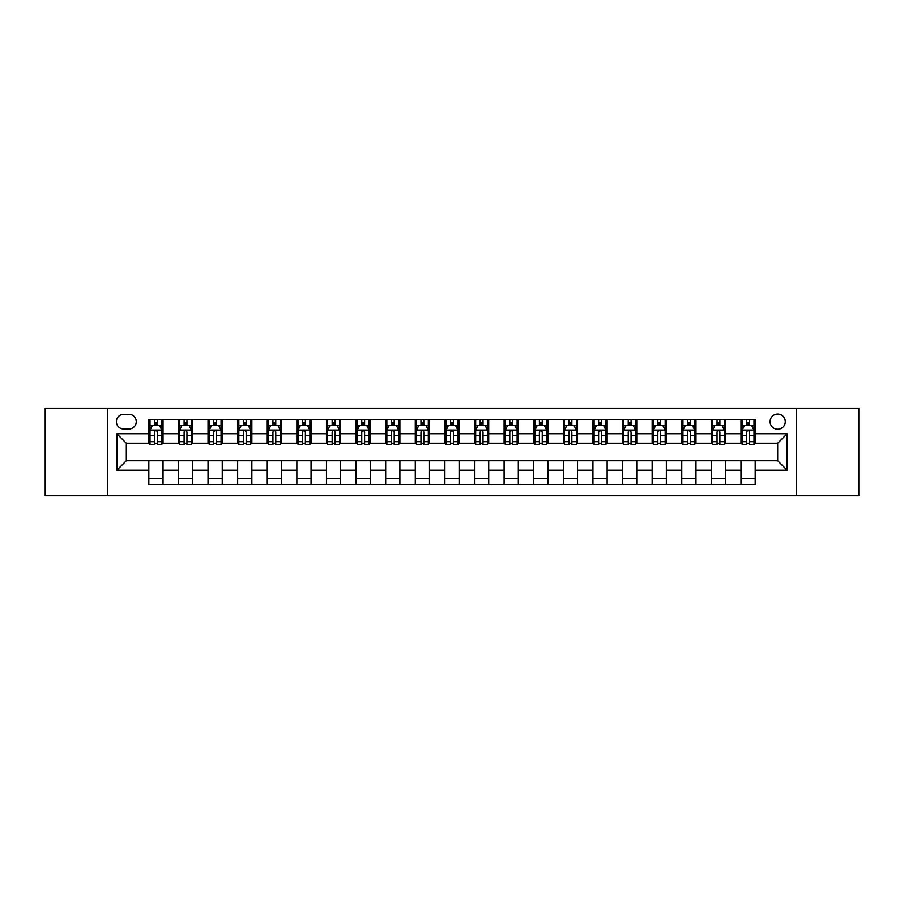 <?xml version="1.0" encoding="UTF-8"?>
<svg xmlns="http://www.w3.org/2000/svg" width="904" height="904" viewBox="0 0 904 904"><rect width="100%" height="100%" fill="white"/><g stroke="black" fill="none" stroke-linecap="round" stroke-linejoin="round"><path stroke-width="1.36" d="M777.677 414.1A7.582 7.582 0 0 0 770.095 421.682A7.582 7.582 0 0 0 777.677 429.264A7.582 7.582 0 0 0 785.26 421.682A7.582 7.582 0 0 0 777.677 414.1M796.627 495.821L858.8 495.821L858.8 408.179L796.627 408.179L796.627 495.821L107.373 495.821L107.373 408.179L45.2 408.179L45.2 495.821L107.373 495.821M123.712 429.027L128.933 429.027A7.345 7.345 0 0 0 136.267 421.682A7.345 7.345 0 0 0 128.933 414.337L123.712 414.337A7.345 7.345 0 0 0 116.379 421.682A7.345 7.345 0 0 0 123.712 429.027M796.627 408.179L107.373 408.179M148.821 470.238L116.853 470.238L116.853 433.762L148.821 433.762L148.821 443.231L126.323 443.231L126.323 460.769L148.821 460.769L148.821 484.567L755.179 484.567L755.179 460.769L777.677 460.769L777.677 443.231L755.179 443.231L755.179 433.762L787.147 433.762L787.147 470.238L755.179 470.238M755.179 433.762L755.179 419.433L148.821 419.433L148.821 433.762M740.964 419.433L740.964 443.231L742.15 443.231M746.647 443.231L749.495 443.231M753.992 443.231L755.179 443.231M740.964 443.231L724.386 443.231M711.358 419.433L711.358 443.231L712.544 443.231M717.041 443.231L719.889 443.231M711.358 443.231L694.78 443.231M681.752 419.433L681.752 443.231L682.938 443.231M687.435 443.231L690.272 443.231M681.752 443.231L665.174 443.231M652.146 419.433L652.146 443.231L653.332 443.231M657.829 443.231L660.666 443.231M652.146 443.231L635.568 443.231M622.54 419.433L622.54 443.231L623.726 443.231M628.223 443.231L631.06 443.231M622.54 443.231L605.951 443.231M592.934 419.433L592.934 443.231L594.109 443.231M598.617 443.231L601.454 443.231M592.934 443.231L576.345 443.231M563.328 419.433L563.328 443.231L564.503 443.231M569.011 443.231L571.848 443.231M563.328 443.231L546.739 443.231M533.71 419.433L533.71 443.231L534.897 443.231M539.394 443.231L542.242 443.231M533.71 443.231L517.133 443.231M504.104 419.433L504.104 443.231L505.291 443.231M509.788 443.231L512.636 443.231M504.104 443.231L487.527 443.231M474.498 419.433L474.498 443.231L475.685 443.231M480.182 443.231L483.03 443.231M474.498 443.231L457.921 443.231M444.892 419.433L444.892 443.231L446.079 443.231M450.576 443.231L453.424 443.231M444.892 443.231L428.315 443.231M415.286 419.433L415.286 443.231L416.473 443.231M420.97 443.231L423.818 443.231M415.286 443.231L398.709 443.231M385.68 419.433L385.68 443.231L386.867 443.231M391.364 443.231L394.212 443.231M385.68 443.231L369.103 443.231M356.074 419.433L356.074 443.231L357.261 443.231M361.758 443.231L364.606 443.231M356.074 443.231L339.497 443.231M326.468 419.433L326.468 443.231L327.655 443.231M332.152 443.231L334.988 443.231M326.468 443.231L309.891 443.231M296.862 419.433L296.862 443.231L298.049 443.231M302.546 443.231L305.382 443.231M296.862 443.231L280.274 443.231M267.256 419.433L267.256 443.231L268.431 443.231M272.94 443.231L275.776 443.231M267.256 443.231L250.668 443.231M237.65 419.433L237.65 443.231L238.825 443.231M243.334 443.231L246.17 443.231M237.65 443.231L221.062 443.231M208.033 419.433L208.033 443.231L209.219 443.231M213.728 443.231L216.564 443.231M208.033 443.231L191.456 443.231M178.427 419.433L178.427 443.231L179.613 443.231M184.111 443.231L186.958 443.231M178.427 443.231L161.85 443.231M148.821 443.231L150.007 443.231M154.505 443.231L157.352 443.231M148.821 460.769L163.036 460.769L163.036 484.567M755.179 460.769L163.036 460.769M163.036 419.433L163.036 443.231M148.821 425.355L150.007 425.355M154.505 425.355L157.352 425.355M161.85 425.355L163.036 425.355M148.821 478.645L163.036 478.645M178.427 460.769L178.427 484.567M192.642 419.433L192.642 443.231M178.427 425.355L179.613 425.355M184.111 425.355L186.958 425.355M191.456 425.355L192.642 425.355M192.642 460.769L192.642 484.567M178.427 478.645L192.642 478.645M208.033 460.769L208.033 484.567M222.248 460.769L222.248 484.567M208.033 478.645L222.248 478.645M222.248 419.433L222.248 443.231M208.033 425.355L209.219 425.355M213.728 425.355L216.564 425.355M221.062 425.355L222.248 425.355M237.65 460.769L237.65 484.567M251.854 460.769L251.854 484.567M237.65 478.645L251.854 478.645M251.854 419.433L251.854 443.231M237.65 425.355L238.825 425.355M243.334 425.355L246.17 425.355M250.668 425.355L251.854 425.355M267.256 460.769L267.256 484.567M281.46 460.769L281.46 484.567M267.256 478.645L281.46 478.645M281.46 419.433L281.46 443.231M267.256 425.355L268.431 425.355M272.94 425.355L275.776 425.355M280.274 425.355L281.46 425.355M296.862 460.769L296.862 484.567M311.066 460.769L311.066 484.567M296.862 478.645L311.066 478.645M311.066 419.433L311.066 443.231M296.862 425.355L298.049 425.355M302.546 425.355L305.382 425.355M309.891 425.355L311.066 425.355M326.468 460.769L326.468 484.567M340.672 460.769L340.672 484.567M326.468 478.645L340.672 478.645M340.672 419.433L340.672 443.231M326.468 425.355L327.655 425.355M332.152 425.355L334.988 425.355M339.497 425.355L340.672 425.355M356.074 460.769L356.074 484.567M370.29 460.769L370.29 484.567M356.074 478.645L370.29 478.645M370.29 419.433L370.29 443.231M356.074 425.355L357.261 425.355M361.758 425.355L364.606 425.355M369.103 425.355L370.29 425.355M385.68 460.769L385.68 484.567M399.896 460.769L399.896 484.567M385.68 478.645L399.896 478.645M399.896 419.433L399.896 443.231M385.68 425.355L386.867 425.355M391.364 425.355L394.212 425.355M398.709 425.355L399.896 425.355M415.286 460.769L415.286 484.567M429.502 460.769L429.502 484.567M415.286 478.645L429.502 478.645M429.502 419.433L429.502 443.231M415.286 425.355L416.473 425.355M420.97 425.355L423.818 425.355M428.315 425.355L429.502 425.355M444.892 460.769L444.892 484.567M459.108 460.769L459.108 484.567M444.892 478.645L459.108 478.645M459.108 419.433L459.108 443.231M444.892 425.355L446.079 425.355M450.576 425.355L453.424 425.355M457.921 425.355L459.108 425.355M474.498 460.769L474.498 484.567M488.714 460.769L488.714 484.567M474.498 478.645L488.714 478.645M488.714 419.433L488.714 443.231M474.498 425.355L475.685 425.355M480.182 425.355L483.03 425.355M487.527 425.355L488.714 425.355M504.104 460.769L504.104 484.567M518.32 460.769L518.32 484.567M504.104 478.645L518.32 478.645M518.32 419.433L518.32 443.231M504.104 425.355L505.291 425.355M509.788 425.355L512.636 425.355M517.133 425.355L518.32 425.355M533.71 460.769L533.71 484.567M547.926 460.769L547.926 484.567M533.71 478.645L547.926 478.645M547.926 419.433L547.926 443.231M533.71 425.355L534.897 425.355M539.394 425.355L542.242 425.355M546.739 425.355L547.926 425.355M563.328 460.769L563.328 484.567M577.532 460.769L577.532 484.567M563.328 478.645L577.532 478.645M577.532 419.433L577.532 443.231M563.328 425.355L564.503 425.355M569.011 425.355L571.848 425.355M576.345 425.355L577.532 425.355M592.934 460.769L592.934 484.567M607.138 460.769L607.138 484.567M592.934 478.645L607.138 478.645M607.138 419.433L607.138 443.231M592.934 425.355L594.109 425.355M598.617 425.355L601.454 425.355M605.951 425.355L607.138 425.355M622.54 460.769L622.54 484.567M636.744 460.769L636.744 484.567M622.54 478.645L636.744 478.645M636.744 419.433L636.744 443.231M622.54 425.355L623.726 425.355M628.223 425.355L631.06 425.355M635.568 425.355L636.744 425.355M652.146 460.769L652.146 484.567M666.35 460.769L666.35 484.567M652.146 478.645L666.35 478.645M666.35 419.433L666.35 443.231M652.146 425.355L653.332 425.355M657.829 425.355L660.666 425.355M665.174 425.355L666.35 425.355M681.752 460.769L681.752 484.567M695.967 460.769L695.967 484.567M681.752 478.645L695.967 478.645M695.967 419.433L695.967 443.231M681.752 425.355L682.938 425.355M687.435 425.355L690.272 425.355M694.78 425.355L695.967 425.355M711.358 460.769L711.358 484.567M725.573 460.769L725.573 484.567M711.358 478.645L725.573 478.645M725.573 419.433L725.573 443.231M711.358 425.355L712.544 425.355M717.041 425.355L719.889 425.355M724.386 425.355L725.573 425.355M740.964 460.769L740.964 484.567M740.964 478.645L755.179 478.645M740.964 425.355L742.15 425.355M746.647 425.355L749.495 425.355M753.992 425.355L755.179 425.355M126.323 443.231L116.853 433.762M126.323 460.769L116.853 470.238M787.147 433.762L777.677 443.231M787.147 470.238L777.677 460.769M157.352 422.507L154.505 422.507M161.85 441.683L157.352 441.683L157.352 444.655L161.85 444.655L161.85 430.214L159.488 425.468L152.38 425.468L150.007 430.214L150.007 444.655L154.505 444.655L154.505 441.683L150.007 441.683M150.007 430.214L150.007 419.433M161.85 430.214L161.85 419.433M154.505 425.468L154.505 419.433M157.352 419.433L157.352 425.468M157.352 441.683L157.352 431.988C156.403 430.157 155.454 430.157 154.505 431.988L154.505 441.683M186.958 422.507L184.111 422.507M191.456 441.683L186.958 441.683L186.958 444.655L191.456 444.655L191.456 430.214L189.094 425.468L181.987 425.468L179.613 430.214L179.613 444.655L184.111 444.655L184.111 441.683L179.613 441.683M179.613 430.214L179.613 419.433M191.456 430.214L191.456 419.433M184.111 425.468L184.111 419.433M186.958 419.433L186.958 425.468M186.958 441.683L186.958 431.988C186.009 430.157 185.06 430.157 184.111 431.988L184.111 441.683M216.564 422.507L213.728 422.507M221.062 441.683L216.564 441.683L216.564 444.655L221.062 444.655L221.062 430.214L218.7 425.468L211.592 425.468L209.219 430.214L209.219 444.655L213.728 444.655L213.728 441.683L209.219 441.683M209.219 430.214L209.219 419.433M221.062 430.214L221.062 419.433M213.728 425.468L213.728 419.433M216.564 419.433L216.564 425.468M216.564 441.683L216.564 431.988C215.615 430.157 214.666 430.157 213.728 431.988L213.728 441.683M246.17 422.507L243.334 422.507M250.668 441.683L246.17 441.683L246.17 444.655L250.668 444.655L250.668 430.214L248.306 425.468L241.198 425.468L238.825 430.214L238.825 444.655L243.334 444.655L243.334 441.683L238.825 441.683M238.825 430.214L238.825 419.433M250.668 430.214L250.668 419.433M243.334 425.468L243.334 419.433M246.17 419.433L246.17 425.468M246.17 441.683L246.17 431.988C245.221 430.157 244.283 430.157 243.334 431.988L243.334 441.683M275.776 422.507L272.94 422.507M280.274 441.683L275.776 441.683L275.776 444.655L280.274 444.655L280.274 430.214L277.912 425.468L270.804 425.468L268.431 430.214L268.431 444.655L272.94 444.655L272.94 441.683L268.431 441.683M268.431 430.214L268.431 419.433M280.274 430.214L280.274 419.433M272.94 425.468L272.94 419.433M275.776 419.433L275.776 425.468M275.776 441.683L275.776 431.988C274.839 430.157 273.889 430.157 272.94 431.988L272.94 441.683M305.382 422.507L302.546 422.507M309.891 441.683L305.382 441.683L305.382 444.655L309.891 444.655L309.891 430.214L307.518 425.468L300.411 425.468L298.049 430.214L298.049 444.655L302.546 444.655L302.546 441.683L298.049 441.683M298.049 430.214L298.049 419.433M309.891 430.214L309.891 419.433M302.546 425.468L302.546 419.433M305.382 419.433L305.382 425.468M305.382 441.683L305.382 431.988C304.445 430.157 303.495 430.157 302.546 431.988L302.546 441.683M334.988 422.507L332.152 422.507M339.497 441.683L334.988 441.683L334.988 444.655L339.497 444.655L339.497 430.214L337.124 425.468L330.017 425.468L327.655 430.214L327.655 444.655L332.152 444.655L332.152 441.683L327.655 441.683M327.655 430.214L327.655 419.433M339.497 430.214L339.497 419.433M332.152 425.468L332.152 419.433M334.988 419.433L334.988 425.468M334.988 441.683L334.988 431.988C334.051 430.157 333.101 430.157 332.152 431.988L332.152 441.683M364.606 422.507L361.758 422.507M369.103 441.683L364.606 441.683L364.606 444.655L369.103 444.655L369.103 430.214L366.73 425.468L359.622 425.468L357.261 430.214L357.261 444.655L361.758 444.655L361.758 441.683L357.261 441.683M357.261 430.214L357.261 419.433M369.103 430.214L369.103 419.433M361.758 425.468L361.758 419.433M364.606 419.433L364.606 425.468M364.606 441.683L364.606 431.988C363.657 430.157 362.707 430.157 361.758 431.988L361.758 441.683M394.212 422.507L391.364 422.507M398.709 441.683L394.212 441.683L394.212 444.655L398.709 444.655L398.709 430.214L396.336 425.468L389.228 425.468L386.867 430.214L386.867 444.655L391.364 444.655L391.364 441.683L386.867 441.683M386.867 430.214L386.867 419.433M398.709 430.214L398.709 419.433M391.364 425.468L391.364 419.433M394.212 419.433L394.212 425.468M394.212 441.683L394.212 431.988C393.263 430.157 392.313 430.157 391.364 431.988L391.364 441.683M423.818 422.507L420.97 422.507M428.315 441.683L423.818 441.683L423.818 444.655L428.315 444.655L428.315 430.214L425.942 425.468L418.846 425.468L416.473 430.214L416.473 444.655L420.97 444.655L420.97 441.683L416.473 441.683M416.473 430.214L416.473 419.433M428.315 430.214L428.315 419.433M420.97 425.468L420.97 419.433M423.818 419.433L423.818 425.468M423.818 441.683L423.818 431.988C422.869 430.157 421.919 430.157 420.97 431.988L420.97 441.683M453.424 422.507L450.576 422.507M457.921 441.683L453.424 441.683L453.424 444.655L457.921 444.655L457.921 430.214L455.548 425.468L448.452 425.468L446.079 430.214L446.079 444.655L450.576 444.655L450.576 441.683L446.079 441.683M446.079 430.214L446.079 419.433M457.921 430.214L457.921 419.433M450.576 425.468L450.576 419.433M453.424 419.433L453.424 425.468M453.424 441.683L453.424 431.988C452.475 430.157 451.525 430.157 450.576 431.988L450.576 441.683M483.03 422.507L480.182 422.507M487.527 441.683L483.03 441.683L483.03 444.655L487.527 444.655L487.527 430.214L485.154 425.468L478.058 425.468L475.685 430.214L475.685 444.655L480.182 444.655L480.182 441.683L475.685 441.683M475.685 430.214L475.685 419.433M487.527 430.214L487.527 419.433M480.182 425.468L480.182 419.433M483.03 419.433L483.03 425.468M483.03 441.683L483.03 431.988C482.081 430.157 481.131 430.157 480.182 431.988L480.182 441.683M512.636 422.507L509.788 422.507M517.133 441.683L512.636 441.683L512.636 444.655L517.133 444.655L517.133 430.214L514.771 425.468L507.664 425.468L505.291 430.214L505.291 444.655L509.788 444.655L509.788 441.683L505.291 441.683M505.291 430.214L505.291 419.433M517.133 430.214L517.133 419.433M509.788 425.468L509.788 419.433M512.636 419.433L512.636 425.468M512.636 441.683L512.636 431.988C511.687 430.157 510.737 430.157 509.788 431.988L509.788 441.683M542.242 422.507L539.394 422.507M546.739 441.683L542.242 441.683L542.242 444.655L546.739 444.655L546.739 430.214L544.377 425.468L537.27 425.468L534.897 430.214L534.897 444.655L539.394 444.655L539.394 441.683L534.897 441.683M534.897 430.214L534.897 419.433M546.739 430.214L546.739 419.433M539.394 425.468L539.394 419.433M542.242 419.433L542.242 425.468M542.242 441.683L542.242 431.988C541.293 430.157 540.343 430.157 539.394 431.988L539.394 441.683M571.848 422.507L569.011 422.507M576.345 441.683L571.848 441.683L571.848 444.655L576.345 444.655L576.345 430.214L573.983 425.468L566.876 425.468L564.503 430.214L564.503 444.655L569.011 444.655L569.011 441.683L564.503 441.683M564.503 430.214L564.503 419.433M576.345 430.214L576.345 419.433M569.011 425.468L569.011 419.433M571.848 419.433L571.848 425.468M571.848 441.683L571.848 431.988C570.899 430.157 569.961 430.157 569.011 431.988L569.011 441.683M601.454 422.507L598.617 422.507M605.951 441.683L601.454 441.683L601.454 444.655L605.951 444.655L605.951 430.214L603.589 425.468L596.482 425.468L594.109 430.214L594.109 444.655L598.617 444.655L598.617 441.683L594.109 441.683M594.109 430.214L594.109 419.433M605.951 430.214L605.951 419.433M598.617 425.468L598.617 419.433M601.454 419.433L601.454 425.468M601.454 441.683L601.454 431.988C600.505 430.157 599.567 430.157 598.617 431.988L598.617 441.683M631.06 422.507L628.223 422.507M635.568 441.683L631.06 441.683L631.06 444.655L635.568 444.655L635.568 430.214L633.195 425.468L626.088 425.468L623.726 430.214L623.726 444.655L628.223 444.655L628.223 441.683L623.726 441.683M623.726 430.214L623.726 419.433M635.568 430.214L635.568 419.433M628.223 425.468L628.223 419.433M631.06 419.433L631.06 425.468M631.06 441.683L631.06 431.988C630.122 430.157 629.173 430.157 628.223 431.988L628.223 441.683M660.666 422.507L657.829 422.507M665.174 441.683L660.666 441.683L660.666 444.655L665.174 444.655L665.174 430.214L662.801 425.468L655.694 425.468L653.332 430.214L653.332 444.655L657.829 444.655L657.829 441.683L653.332 441.683M653.332 430.214L653.332 419.433M665.174 430.214L665.174 419.433M657.829 425.468L657.829 419.433M660.666 419.433L660.666 425.468M660.666 441.683L660.666 431.988C659.728 430.157 658.779 430.157 657.829 431.988L657.829 441.683M690.272 422.507L687.435 422.507M694.78 441.683L690.272 441.683L690.272 444.655L694.78 444.655L694.78 430.214L692.407 425.468L685.3 425.468L682.938 430.214L682.938 444.655L687.435 444.655L687.435 441.683L682.938 441.683M682.938 430.214L682.938 419.433M694.78 430.214L694.78 419.433M687.435 425.468L687.435 419.433M690.272 419.433L690.272 425.468M690.272 441.683L690.272 431.988C689.334 430.157 688.385 430.157 687.435 431.988L687.435 441.683M719.889 422.507L717.041 422.507M724.386 441.683L719.889 441.683L719.889 444.655L724.386 444.655L724.386 430.214L722.014 425.468L714.906 425.468L712.544 430.214L712.544 444.655L717.041 444.655L717.041 441.683L712.544 441.683M712.544 430.214L712.544 419.433M724.386 430.214L724.386 419.433M717.041 425.468L717.041 419.433M719.889 419.433L719.889 425.468M719.889 441.683L719.889 431.988C718.94 430.157 717.991 430.157 717.041 431.988L717.041 441.683M749.495 422.507L746.647 422.507M753.992 441.683L749.495 441.683L749.495 444.655L753.992 444.655L753.992 430.214L751.619 425.468L744.512 425.468L742.15 430.214L742.15 444.655L746.647 444.655L746.647 441.683L742.15 441.683M742.15 430.214L742.15 419.433M753.992 430.214L753.992 419.433M746.647 425.468L746.647 419.433M749.495 419.433L749.495 425.468M749.495 441.683L749.495 431.988C748.546 430.157 747.597 430.157 746.647 431.988L746.647 441.683M178.427 470.238L163.036 470.238M178.427 433.762L163.036 433.762M208.033 433.762L192.642 433.762M208.033 470.238L192.642 470.238M237.65 433.762L222.248 433.762M237.65 470.238L222.248 470.238M267.256 433.762L251.854 433.762M267.256 470.238L251.854 470.238M296.862 433.762L281.46 433.762M296.862 470.238L281.46 470.238M326.468 433.762L311.066 433.762M326.468 470.238L311.066 470.238M356.074 433.762L340.672 433.762M356.074 470.238L340.672 470.238M385.68 433.762L370.29 433.762M385.68 470.238L370.29 470.238M415.286 433.762L399.896 433.762M415.286 470.238L399.896 470.238M444.892 433.762L429.502 433.762M444.892 470.238L429.502 470.238M474.498 433.762L459.108 433.762M474.498 470.238L459.108 470.238M504.104 433.762L488.714 433.762M504.104 470.238L488.714 470.238M533.71 433.762L518.32 433.762M533.71 470.238L518.32 470.238M563.328 433.762L547.926 433.762M563.328 470.238L547.926 470.238M592.934 433.762L577.532 433.762M592.934 470.238L577.532 470.238M622.54 433.762L607.138 433.762M622.54 470.238L607.138 470.238M652.146 433.762L636.744 433.762M652.146 470.238L636.744 470.238M681.752 433.762L666.35 433.762M681.752 470.238L666.35 470.238M711.358 433.762L695.967 433.762M711.358 470.238L695.967 470.238M740.964 433.762L725.573 433.762M740.964 470.238L725.573 470.238M161.793 430.089L150.064 430.089M150.007 425.761L152.234 425.761M159.624 425.761L161.85 425.761M154.505 435.344L150.007 435.344M161.85 435.344L157.352 435.344M157.352 424.021L154.505 424.021M191.399 430.089L179.67 430.089M179.613 425.761L181.84 425.761M189.23 425.761L191.456 425.761M184.111 435.344L179.613 435.344M191.456 435.344L186.958 435.344M186.958 424.021L184.111 424.021M221.005 430.089L209.287 430.089M209.219 425.761L211.446 425.761M218.836 425.761L221.062 425.761M213.728 435.344L209.219 435.344M221.062 435.344L216.564 435.344M216.564 424.021L213.728 424.021M250.611 430.089L238.893 430.089M238.825 425.761L241.052 425.761M248.442 425.761L250.668 425.761M243.334 435.344L238.825 435.344M250.668 435.344L246.17 435.344M246.17 424.021L243.334 424.021M280.217 430.089L268.499 430.089M268.431 425.761L270.658 425.761M278.048 425.761L280.274 425.761M272.94 435.344L268.431 435.344M280.274 435.344L275.776 435.344M275.776 424.021L272.94 424.021M309.823 430.089L298.105 430.089M298.049 425.761L300.275 425.761M307.665 425.761L309.891 425.761M302.546 435.344L298.049 435.344M309.891 435.344L305.382 435.344M305.382 424.021L302.546 424.021M339.429 430.089L327.711 430.089M327.655 425.761L329.881 425.761M337.271 425.761L339.497 425.761M332.152 435.344L327.655 435.344M339.497 435.344L334.988 435.344M334.988 424.021L332.152 424.021M369.047 430.089L357.317 430.089M357.261 425.761L359.487 425.761M366.877 425.761L369.103 425.761M361.758 435.344L357.261 435.344M369.103 435.344L364.606 435.344M364.606 424.021L361.758 424.021M398.653 430.089L386.923 430.089M386.867 425.761L389.093 425.761M396.483 425.761L398.709 425.761M391.364 435.344L386.867 435.344M398.709 435.344L394.212 435.344M394.212 424.021L391.364 424.021M428.259 430.089L416.529 430.089M416.473 425.761L418.699 425.761M426.089 425.761L428.315 425.761M420.97 435.344L416.473 435.344M428.315 435.344L423.818 435.344M423.818 424.021L420.97 424.021M457.865 430.089L446.135 430.089M446.079 425.761L448.305 425.761M455.695 425.761L457.921 425.761M450.576 435.344L446.079 435.344M457.921 435.344L453.424 435.344M453.424 424.021L450.576 424.021M487.471 430.089L475.741 430.089M475.685 425.761L477.911 425.761M485.301 425.761L487.527 425.761M480.182 435.344L475.685 435.344M487.527 435.344L483.03 435.344M483.03 424.021L480.182 424.021M517.077 430.089L505.347 430.089M505.291 425.761L507.517 425.761M514.907 425.761L517.133 425.761M509.788 435.344L505.291 435.344M517.133 435.344L512.636 435.344M512.636 424.021L509.788 424.021M546.683 430.089L534.953 430.089M534.897 425.761L537.123 425.761M544.513 425.761L546.739 425.761M539.394 435.344L534.897 435.344M546.739 435.344L542.242 435.344M542.242 424.021L539.394 424.021M576.289 430.089L564.571 430.089M564.503 425.761L566.729 425.761M574.119 425.761L576.345 425.761M569.011 435.344L564.503 435.344M576.345 435.344L571.848 435.344M571.848 424.021L569.011 424.021M605.895 430.089L594.177 430.089M594.109 425.761L596.335 425.761M603.725 425.761L605.951 425.761M598.617 435.344L594.109 435.344M605.951 435.344L601.454 435.344M601.454 424.021L598.617 424.021M635.501 430.089L623.783 430.089M623.726 425.761L625.952 425.761M633.342 425.761L635.568 425.761M628.223 435.344L623.726 435.344M635.568 435.344L631.06 435.344M631.06 424.021L628.223 424.021M665.107 430.089L653.389 430.089M653.332 425.761L655.558 425.761M662.948 425.761L665.174 425.761M657.829 435.344L653.332 435.344M665.174 435.344L660.666 435.344M660.666 424.021L657.829 424.021M694.713 430.089L682.995 430.089M682.938 425.761L685.164 425.761M692.554 425.761L694.78 425.761M687.435 435.344L682.938 435.344M694.78 435.344L690.272 435.344M690.272 424.021L687.435 424.021M724.33 430.089L712.601 430.089M712.544 425.761L714.77 425.761M722.16 425.761L724.386 425.761M717.041 435.344L712.544 435.344M724.386 435.344L719.889 435.344M719.889 424.021L717.041 424.021M753.936 430.089L742.207 430.089M742.15 425.761L744.376 425.761M751.766 425.761L753.992 425.761M746.647 435.344L742.15 435.344M753.992 435.344L749.495 435.344M749.495 424.021L746.647 424.021"/></g></svg>
